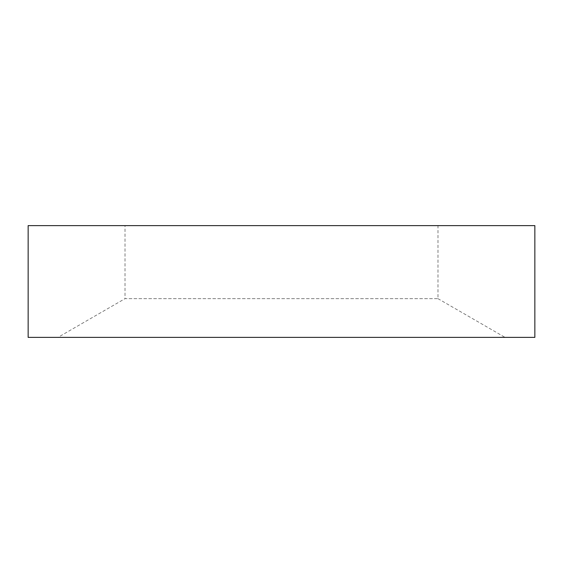 <?xml version="1.0" encoding="UTF-8"?>
<svg xmlns="http://www.w3.org/2000/svg" width="563" height="563" viewBox="0 0 563 563"><rect width="100%" height="100%" fill="white"/><g stroke="black" fill="none" stroke-linecap="round" stroke-linejoin="round"><path stroke-width="0.42" stroke-dasharray="2.81 2.11" d="M437.979 225.615L125.021 225.615L437.979 225.615L437.979 298.664L125.021 298.664L125.021 225.615M437.979 298.664L505.046 337.385L57.954 337.385L125.021 298.664L437.979 298.664M57.954 337.385L505.046 337.385M534.85 337.385L28.15 337.385M534.85 225.615L28.15 225.615"/><path stroke-width="0.84" d="M28.15 337.385L28.15 225.615L534.85 225.615L534.85 337.385L28.15 337.385"/></g></svg>
